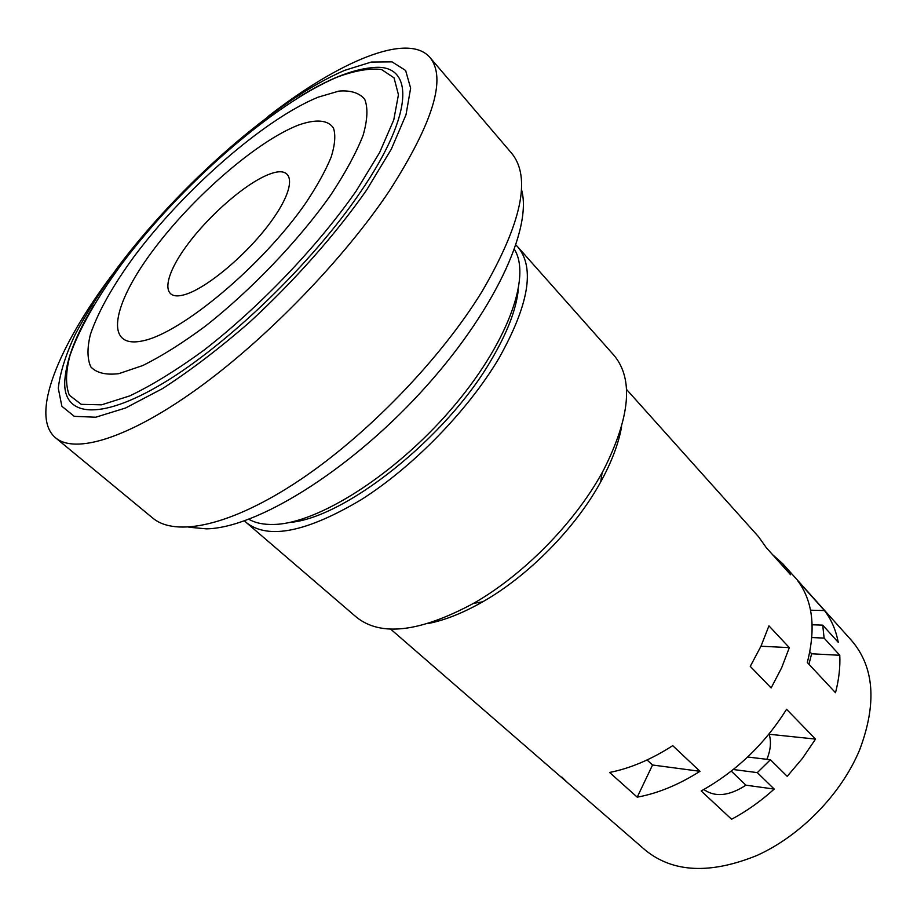<?xml version="1.0" encoding="UTF-8"?>
<svg xmlns="http://www.w3.org/2000/svg" width="917" height="917" viewBox="0 0 917 917"><rect width="100%" height="100%" fill="white"/><g stroke="black" fill="none" stroke-linecap="round" stroke-linejoin="round"><path stroke-width="1.38" d="M815.534 739.091L786.568 709.277C764.698 744.123 736.248 771.346 701.196 790.97L731.594 819.259C746.598 811.236 760.812 801.171 774.223 789.078L757.304 772.618L770.418 759.746L787.21 776.344L802.501 758.29L815.534 739.091L769.168 734.253C771.415 741.704 770.658 750.06 766.887 759.322C770.658 750.06 771.415 741.704 769.168 734.253L768.985 734.07M93.798 305.269C76.042 334.533 66.402 359.441 64.855 379.97C62.069 416.089 98.153 422.221 163.134 383.214C227.863 344.528 312.869 262.434 360.53 191.951L360.553 191.94C415.756 111.301 413.842 62.654 372.233 67.652C351.738 69.532 327.014 79.561 298.059 97.752M839.777 655.277L824.119 638.094L822.721 625.153L838.264 642.336C835.88 629.99 831.283 619.399 824.475 610.573L797.561 580.541C812.806 600.83 816.05 628.145 807.304 662.498L835.502 692.713C838.917 679.531 840.339 667.06 839.777 655.277L811.648 653.787L808.932 664.252L811.648 653.787L809.837 651.827M771.14 687.945L781.662 667.748L789.319 647.643L768.939 625.852L761.041 646.061L750.266 666.395L771.14 687.945M427.952 623.583C444.871 620.236 463.131 612.98 482.72 601.804C528.456 575.842 575.463 528.077 600.692 481.941L602.251 479.087C612.224 460.368 618.677 442.945 621.588 426.829M626.506 389.416L758.588 536.777L766.325 547.701L790.592 574.741L782.694 563.68L851.721 640.696C874.359 667.267 877.007 703.626 859.676 749.785C841.382 793.881 800.759 835.708 756.983 855.458C710.285 874.371 673.101 872.652 645.453 850.265L390.619 629.096M561.812 777.008L567.348 782.488M699.992 771.312L672.734 745.659C651.219 759.482 630.174 768.412 609.599 772.458L637.223 797.16C657.764 793.411 678.683 784.792 699.992 771.312L652.537 764.996L637.223 797.16M774.223 789.078L745.934 785.181C729.256 796.036 715.226 797.481 703.843 789.514C715.226 797.481 729.256 796.036 745.934 785.181L731.273 771.117M822.721 625.153L812.164 624.775M824.475 610.573L810.525 610.195M782.694 563.68L772.572 554.659M824.119 638.094L811.843 637.556M647.058 759.964L652.537 764.996M789.319 647.643L760.961 646.221M613.989 355.337C633.647 378.813 630.254 416.891 603.81 469.596L602.125 472.691C574.65 522.862 523.217 575.108 473.493 603.386C419.814 632.226 380.761 636.811 356.346 617.118L246.513 522.736C268.429 539.781 306.668 532.101 361.218 499.685C412.994 466.936 467.934 410.541 498.791 358.524C528.811 304.983 535.173 267.821 517.864 247.017L613.989 355.337M244.518 520.867L246.513 522.736M515.962 245.057L517.864 247.017M518.277 290.013C516.133 309.705 507.193 332.928 491.443 359.647C446.464 437.787 344.505 518.369 289.508 522.461M248.874 519.286C255.511 523.057 263.913 524.776 274.091 524.444C317.465 523.55 394.023 475.51 450.488 410.082C507.147 344.712 531.631 276.98 514.46 249.435M521.429 189.303C532.892 228.276 493.564 313.522 420.261 392.923C347.107 472.404 255.935 528.009 206.497 528.857L188.856 527.218M429.924 57.45L511.675 153.299C531.459 177.348 521.647 223.312 482.227 291.193C440.687 359.063 366.846 435.426 298.827 480.703C230.683 526.049 175.605 537.316 152.703 518.036L55.57 437.822C74.976 454.259 127.921 438.693 196.995 389.026C265.93 339.45 343.646 259.328 389.484 190.725C433.26 122.351 446.739 77.934 429.924 57.45C407.767 31.763 338.384 61.691 267.924 116.574M112 275.031C58.31 346.305 29.539 416.1 55.57 437.822M117.754 267.237C179.743 184.615 276.326 99.426 344.803 70.311L371.259 62.058L392.04 61.863L405.623 70.46L410.633 88.158L406.013 114.74L391.25 149.288L366.617 190.06C335.874 234.041 294.368 280.992 249.321 322.463C219.117 348.689 190.197 370.732 162.538 388.59L125.514 408.031L95.689 417.224L74.311 416.352L61.875 406.3L58.287 388.315C60.018 372.944 65.634 355.039 75.125 334.59C86.53 313.167 100.732 290.712 117.754 267.237M272.785 219.152C249.172 252.932 205.752 289.52 183.48 294.976C160.83 300.936 163.662 277.026 186.552 245.894C209.156 214.83 247.166 181.967 270.515 173.772C294.162 165.106 296.73 185.291 272.785 219.152M757.304 772.618L733.291 769.512M770.418 759.746L747.664 757.006M356.266 190.874L379.627 152.509L393.771 119.921L398.437 94.726L394.035 77.842L381.506 69.509C369.597 68.064 354.833 70.598 337.227 77.131C272.693 104.332 180.523 185.543 121.674 264.062L121.663 264.073C97.133 297.555 79.045 329.214 69.967 355.532C65.657 371.958 65.428 385.163 69.302 395.158L81.235 404.34L101.569 404.833L129.767 395.892C152.13 385.22 176.958 369.906 204.25 349.95C259.97 306.702 318.13 245.779 356.266 190.874M152.371 251.281C192.031 197.682 256.393 141.459 298.357 125.113C315.666 118.935 328.08 119.749 333.49 128.151C335.76 135.108 334.992 144.714 331.209 156.967C325.627 170.573 317.167 185.876 305.842 202.886C262.961 265.07 181.406 333.203 142.892 340.826C103.678 349.457 112.332 304.868 152.371 251.281M133.859 256.863C112.585 286.024 98.108 311.86 90.428 334.384C87.069 348.036 87.195 358.868 90.806 366.88C96.549 372.955 105.891 375.213 118.843 373.655L142.72 365.551C161.484 356.289 182.196 343.29 204.846 326.544C251.006 290.414 298.953 240.231 330.991 194.645C345.571 172.488 356.289 152.692 363.121 135.28C367.579 119.703 368.095 107.667 364.668 99.162C359.177 92.823 350.569 90.141 338.866 91.104L318.13 97.179C264.004 119.336 184.111 189.51 133.859 256.863M600.692 481.941L602.125 472.691M482.72 601.804L473.493 603.386"/></g></svg>
